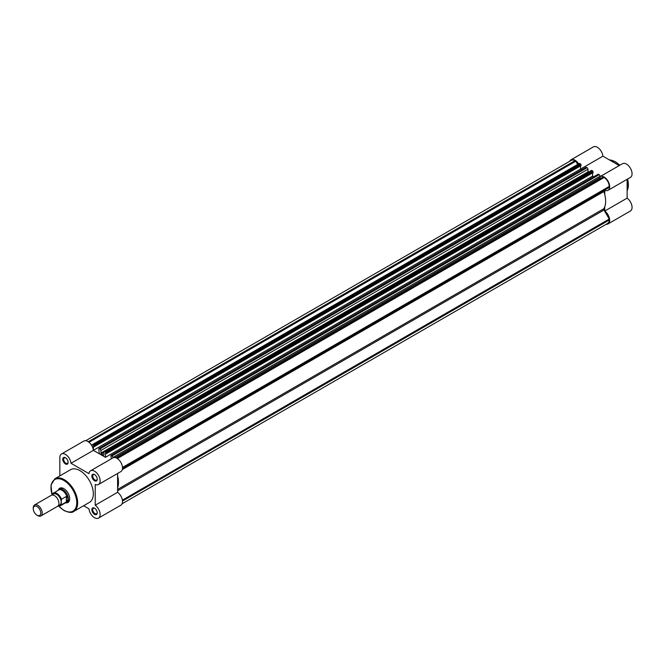 <?xml version="1.0" encoding="UTF-8"?>
<svg xmlns="http://www.w3.org/2000/svg" width="665" height="665" viewBox="0 0 665 665"><rect width="100%" height="100%" fill="white"/><g stroke="black" fill="none" stroke-linecap="round" stroke-linejoin="round"><path stroke-width="1" d="M40.898 515.932L57.631 506.273A6.334 3.658 -120 0 0 58.944 503.372A6.334 3.658 -120 0 0 56.176 496.996A6.334 3.658 -120 0 0 51.296 495.3L34.563 504.968A6.334 3.658 60 0 1 39.443 506.663A6.334 3.658 60 0 1 42.203 513.031A6.334 3.658 60 0 1 40.898 515.932A6.334 3.658 60 0 1 37.73 515.616L36.999 515.2A5.303 3.059 -120 0 0 40.748 513.031A5.303 3.059 -120 0 0 36.999 506.539A5.303 3.059 -120 0 0 33.25 508.7L33.25 507.861A6.334 3.658 60 0 1 34.563 504.968M58.545 505.267A6.334 3.658 -120 0 0 61.18 502.075A6.334 3.658 -120 0 0 57.647 494.984A6.334 3.658 -120 0 0 52.618 495.009M58.171 505.824A7.032 4.056 -120 0 0 61.271 504.394L61.446 504.777L66.683 501.701L68.345 498.974A7.598 4.389 -120 0 0 65.029 491.327A7.598 4.389 -120 0 0 59.168 489.29A7.598 4.389 -120 0 0 58.478 489.872L58.171 490.238M52.136 495.026L52.311 494.012A7.282 4.206 60 0 1 53.242 493.081A7.282 4.206 60 0 1 61.446 499.282L61.271 499.864A7.032 4.056 -120 0 0 56.7 493.754A7.032 4.056 -120 0 0 52.136 494.594L52.311 494.012M61.271 504.394L61.271 499.864M66.375 501.934L66.375 496.439L61.446 499.282M66.683 501.701L66.375 496.439M65.461 502.848L65.918 502.765A7.598 4.389 -120 0 0 66.766 502.457A7.598 4.389 -120 0 0 68.345 498.974L66.683 496.414M66.899 496.639A7.282 4.206 -120 0 0 58.545 490.022L52.244 494.087M61.446 504.777A7.282 4.206 60 0 1 60.523 505.699L65.827 502.632A7.282 4.206 -120 0 0 66.899 501.452M33.25 508.7A5.303 3.059 -120 0 0 36.999 515.2M100.806 450.504A1.264 0.732 -120 0 0 99.908 448.958L587.062 167.705A1.264 0.732 60 0 1 587.951 169.251L100.806 450.504L101.28 453.929A22.793 13.159 60 0 1 102.368 454.511A22.793 13.159 60 0 1 103.457 455.184L103.94 454.943L103.94 452.316A1.264 0.732 -120 0 1 104.197 451.735A1.264 0.732 -120 0 1 104.837 451.801L105.527 452.2L592.681 170.947L591.983 170.548L104.837 451.801M122.393 500.122L609.223 219.051L609.223 220.049A7.282 4.206 60 0 1 607.71 223.382L122.119 503.746M85.727 440.72L571.326 160.365A7.282 4.206 60 0 1 574.967 160.722L88.254 441.726M574.967 160.722L575.832 161.221L89.01 442.292M575.832 161.221L577.677 164.421M91.853 445.766L91.853 445.334A1.264 0.732 -120 0 1 92.111 444.76L579.265 163.507A1.264 0.732 60 0 1 579.897 163.565L92.743 444.819A1.264 0.732 -120 0 0 92.111 444.76M93.441 445.218L580.587 163.964L581.035 164.745L93.89 445.999L92.743 444.819M580.587 163.964L579.897 163.565M581.035 164.745L581.035 165.618L93.89 446.872L93.374 446.581L93.374 450.313L580.52 169.101L581.7 169.783L580.528 169.101A7.913 4.572 -120 0 0 580.52 169.06M93.89 445.999L93.89 446.872M580.52 165.918L580.52 169.101M83.632 505.733L88.977 508.825A7.913 4.572 -120 0 0 94.538 517.719A7.913 4.572 -120 0 0 98.495 518.11A7.913 4.572 -120 0 0 99.825 512.2A7.913 4.572 -120 0 0 95.211 505.225L95.211 484.452A7.913 4.572 -120 0 0 98.495 484.502A7.913 4.572 -120 0 0 98.495 475.367A7.913 4.572 -120 0 0 90.581 470.795A7.913 4.572 -120 0 0 88.977 473.663L70.989 463.281A7.913 4.572 -120 0 0 67.256 455.791A7.913 4.572 -120 0 0 61.471 453.995L83.865 441.07A7.913 4.572 60 0 1 89.65 442.865A7.913 4.572 60 0 1 93.374 450.355L99.285 453.763L98.769 448.817L99.908 448.958M587.062 167.705L586.364 167.306L99.218 448.559M587.951 169.251L588.101 172.36M592.681 170.947L593.122 172.601L105.976 453.854L105.461 453.555L105.461 457.329L592.606 176.075L592.606 172.9M593.122 171.72L105.976 452.973L105.976 453.854M70.989 463.281L93.374 450.355L105.461 457.329M593.787 176.757L592.606 176.075L593.787 176.757M112.892 457.911L112.892 457.487A1.264 0.732 -120 0 0 111.994 455.932L110.856 455.791L111.371 458.792M111.994 455.932L599.148 174.679L598.45 174.28L111.304 455.533M600.803 178.411L600.046 177.605L600.046 176.233L112.892 457.487M609.223 219.051L603.995 209.999A1.264 0.732 60 0 1 603.837 208.702A22.793 13.159 -120 0 0 603.837 191.578A1.264 0.732 60 0 1 603.995 190.464L122.501 468.451L609.223 187.447L609.223 186.441A7.282 4.206 60 0 0 604.069 177.53L603.205 177.023L116.491 458.027M585.915 167.563L586.364 167.306M104.197 451.735L591.351 170.481A1.264 0.732 60 0 1 591.983 170.548M598.01 174.538L598.45 174.28M599.148 174.679A1.264 0.732 60 0 1 600.046 176.233M117.597 488.035A22.793 13.159 -120 0 0 117.597 475.799M105.976 452.973L105.527 452.2M65.436 463.946A3.799 2.195 60 0 1 62.743 459.299A3.799 2.195 60 0 1 65.436 457.744L65.436 457.744A3.799 2.195 60 0 1 68.121 462.399A3.799 2.195 60 0 1 65.436 463.946M65.669 457.894A3.167 1.829 -120 0 0 64.297 457.844A3.167 1.829 -120 0 0 63.815 460.388A3.167 1.829 -120 0 0 65.877 463.173A3.167 1.829 -120 0 0 67.464 463.33A3.167 1.829 -120 0 0 68.113 462.125M94.538 514.361A3.799 2.195 60 0 1 91.853 509.706A3.799 2.195 60 0 1 94.538 508.151L94.538 508.151A3.799 2.195 60 0 1 97.223 512.806A3.799 2.195 60 0 1 94.538 514.361M94.771 508.301A3.167 1.829 -120 0 0 93.399 508.26A3.167 1.829 -120 0 0 92.917 510.795A3.167 1.829 -120 0 0 94.987 513.58A3.167 1.829 -120 0 0 96.566 513.737A3.167 1.829 -120 0 0 97.215 512.532M94.538 480.753A3.799 2.195 60 0 1 91.853 476.098A3.799 2.195 60 0 1 94.538 474.544L94.538 474.544A3.799 2.195 60 0 1 97.223 479.199A3.799 2.195 60 0 1 94.538 480.753M94.771 474.694A3.167 1.829 -120 0 0 93.399 474.652A3.167 1.829 -120 0 0 92.917 477.187A3.167 1.829 -120 0 0 94.987 479.98A3.167 1.829 -120 0 0 96.566 480.13A3.167 1.829 -120 0 0 97.215 478.925M58.345 490.03A8.229 4.755 60 0 1 63.865 488.634L63.865 488.634A8.229 4.755 60 0 1 69.684 498.717A8.229 4.755 60 0 1 65.719 502.798M64.098 488.775A7.598 4.389 -120 0 0 60.515 488.517L59.168 489.29M73.749 511.443L89.418 502.391A18.869 10.898 -120 0 0 92.31 487.27A18.869 10.898 -120 0 0 79.983 470.645A18.869 10.898 -120 0 0 70.548 469.706L54.879 478.758A18.869 10.898 60 0 1 64.314 479.689A18.869 10.898 60 0 1 76.641 496.323A18.869 10.898 60 0 1 73.749 511.443C72.169 512.989 68.919 512.69 63.998 510.537L58.52 506.015M61.471 453.995A7.913 4.572 -120 0 0 59.833 457.62L59.833 475.899M90.581 470.795L112.967 457.869A7.913 4.572 60 0 1 120.88 462.441A7.913 4.572 60 0 1 120.88 471.576L98.495 484.502M117.597 473.48L117.597 492.3A7.913 4.572 60 0 1 122.21 499.274A7.913 4.572 60 0 1 120.88 505.184L98.495 518.11M66.766 502.457L68.113 501.676A7.598 4.389 -120 0 0 69.684 498.451M117.597 492.3L95.211 505.225M604.743 194.546L604.743 190.273A7.913 4.572 -120 0 0 608.026 190.323A7.913 4.572 -120 0 0 609.24 183.981A7.913 4.572 -120 0 0 604.069 177.006A7.913 4.572 -120 0 0 600.113 176.616A7.913 4.572 -120 0 0 600.046 176.657M600.113 176.616L622.498 163.69A7.913 4.572 60 0 1 626.463 164.08A7.913 4.572 60 0 1 631.634 171.063A7.913 4.572 60 0 1 630.42 177.405L608.026 190.323M578.617 163.873A7.913 4.572 -120 0 0 574.967 160.207A7.913 4.572 -120 0 0 571.011 159.816A7.913 4.572 -120 0 0 569.78 161.254M571.011 159.816L593.396 146.89A7.913 4.572 60 0 1 597.353 147.281A7.913 4.572 60 0 1 602.914 156.175L619.215 165.585M606.164 224.28A7.913 4.572 -120 0 0 608.026 223.93A7.913 4.572 -120 0 0 609.364 218.02A7.913 4.572 -120 0 0 604.743 211.046L604.743 206.782M604.743 211.046L627.128 198.128L627.128 179.301M627.128 198.128A7.913 4.572 60 0 1 631.75 205.094A7.913 4.572 60 0 1 630.42 211.005L608.026 223.93M580.528 169.101L602.914 156.175M58.088 505.915L60.523 505.699A7.282 4.206 60 0 1 58.121 505.874M103.94 454.91L103.457 455.184M609.223 220.049L122.501 501.053M587.951 171.886L100.806 453.139M103.94 452.391L101.28 453.929M600.046 177.605L115.128 457.57M604.069 177.53L117.356 458.534M609.223 186.441L122.501 467.445M122.31 469.581L603.837 191.578M117.597 489.423L603.837 208.702M117.597 490.82L603.995 209.999M122.501 468.451L603.995 190.464M58.72 506.04A18.238 10.532 -120 0 0 63.865 510.246A18.238 10.532 -120 0 0 76.758 502.807A18.238 10.532 -120 0 0 63.865 480.471A18.238 10.532 -120 0 0 52.136 494.768M627.128 190.639A18.869 10.898 -120 0 0 627.561 179.051M619.647 165.336A18.869 10.898 -120 0 0 615.042 161.728A18.869 10.898 -120 0 0 609.398 159.916M586.048 167.272L98.902 448.526M598.134 174.247L110.989 455.5M54.879 478.758L50.981 485.109L52.086 495.034M627.128 190.764L627.785 178.918M619.871 165.211L615.358 161.703L609.29 159.858"/></g></svg>
